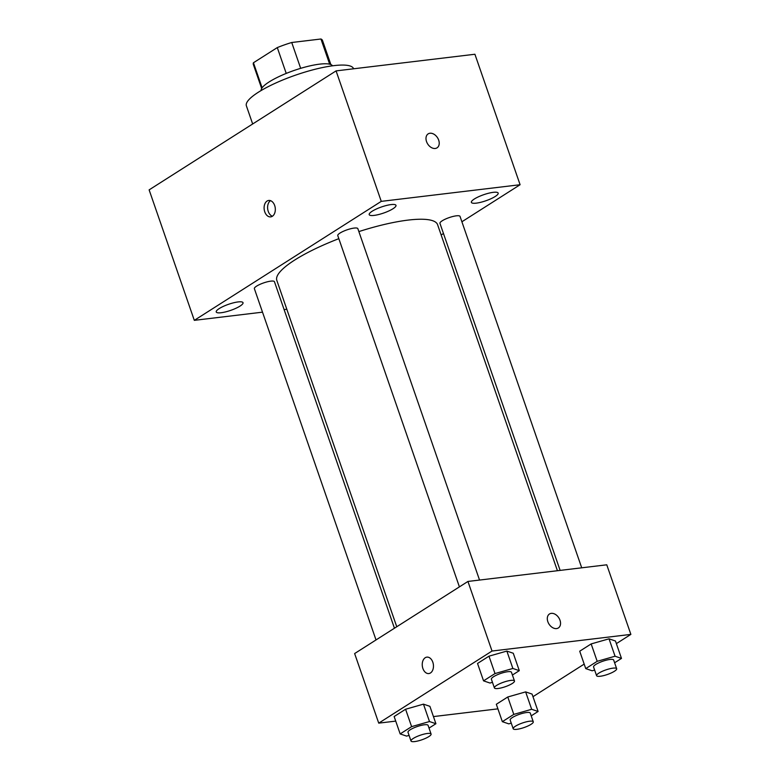 <?xml version="1.0" encoding="UTF-8"?>
<svg xmlns="http://www.w3.org/2000/svg" width="780" height="780" viewBox="0 0 780 780"><rect width="100%" height="100%" fill="white"/><g stroke="black" fill="none" stroke-linecap="round" stroke-linejoin="round"><path stroke-width="1.17" d="M262.119 87.818L253.441 62.761A36.602 8.317 160.9 0 0 253.334 64.447L261.671 88.501M253.441 62.761L277.29 47.59A36.602 8.317 160.9 0 1 291.73 42.5L320.95 39A36.602 8.317 160.9 0 1 322.51 40.492L330.847 64.545M286.231 73.417L277.29 47.59M329.667 64.184L320.95 39M300.671 68.338L291.73 42.5M261.134 90.529A37.81 8.6 -19.1 0 1 269.197 81.89A37.81 8.6 -19.1 0 1 306.823 66.632A37.81 8.6 -19.1 0 1 332.514 65.812M353.603 68.796L353.564 68.708A56.716 12.889 160.9 0 0 333.967 65.627A56.716 12.889 160.9 0 0 275.028 83.353A56.716 12.889 160.9 0 0 246.382 105.827L252.661 123.971M262.509 312.166L194.308 320.346L149.126 189.871L336.073 70.892L474.913 54.249L520.094 184.724L461.897 221.774M495.193 196.492A14.176 3.227 160.9 0 0 498.176 193.099A14.176 3.227 160.9 0 0 483.717 194.698A14.176 3.227 160.9 0 0 471.373 202.381A14.176 3.227 160.9 0 0 480.763 202.293A14.176 3.227 160.9 0 0 495.193 196.492M393.003 208.738A14.176 3.227 160.9 0 0 395.986 205.355A14.176 3.227 160.9 0 0 381.537 206.944A14.176 3.227 160.9 0 0 369.194 214.627A14.176 3.227 160.9 0 0 378.583 214.549A14.176 3.227 160.9 0 0 393.003 208.738M240.045 306.082A14.176 3.227 160.9 0 0 243.028 302.698A14.176 3.227 160.9 0 0 228.579 304.288A14.176 3.227 160.9 0 0 216.236 311.971A14.176 3.227 160.9 0 0 225.625 311.883A14.176 3.227 160.9 0 0 240.045 306.082M443.469 233.493L441.148 234.965M194.308 320.346L381.264 201.367L336.073 70.892M264.752 211.819A8.268 5.567 -96.8 0 0 270.699 216.879A8.268 5.567 -96.8 0 0 275.243 208.006A8.268 5.567 -96.8 0 0 268.729 200.45A8.268 5.567 -96.8 0 0 264.752 211.819M270.523 200.665A8.268 5.567 -96.8 0 0 268.252 211.399A8.268 5.567 -96.8 0 0 272.395 216.245M381.264 201.367L520.094 184.724M435.24 148.473A8.268 5.821 -122.5 0 1 427.04 142.808A8.268 5.821 -122.5 0 1 428.161 133.877A8.268 5.821 -122.5 0 1 437.522 137.728A8.268 5.821 -122.5 0 1 437.044 147.839A8.268 5.821 -122.5 0 1 435.24 148.473M428.161 133.877A8.268 5.821 -122.5 0 1 437.512 137.738A8.268 5.821 -122.5 0 1 437.044 147.839M286.816 309.26L284.105 309.582M479.534 580.057L357.844 228.647A10.627 2.418 160.9 0 0 354.178 228.072A10.627 2.418 160.9 0 0 343.132 231.397A10.627 2.418 160.9 0 0 337.769 235.599L459.41 586.872M394.446 628.222L274.453 281.716A10.627 2.418 160.9 0 0 270.787 281.141A10.627 2.418 160.9 0 0 259.74 284.466A10.627 2.418 160.9 0 0 254.377 288.678L376.019 639.941M581.714 567.811L460.034 216.401A10.627 2.418 160.9 0 0 449.202 217.591A10.627 2.418 160.9 0 0 439.949 223.353L560.128 570.394M557.417 570.716L437.599 224.698A85.079 19.344 160.9 0 0 408.194 220.087A85.079 19.344 160.9 0 0 358.868 231.592M338.832 238.67A85.079 19.344 160.9 0 0 276.812 280.371L396.757 626.75M395.723 721.11L378.729 723.138L354.637 653.552L467.932 581.451L606.772 564.808L630.874 634.393L616.366 643.627M378.729 723.138L492.034 651.037L467.932 581.451M432.812 662.191A8.268 5.567 83.2 0 1 428.834 673.559A8.268 5.567 83.2 0 1 422.321 666.003A8.268 5.567 83.2 0 1 426.865 657.13A8.268 5.567 83.2 0 1 432.812 662.191M496.324 704.272L507.77 696.989L525.642 691.889L532.067 694.083L525.642 691.889L507.77 696.989L496.324 704.272L502.349 721.675L513.796 714.392L531.667 709.293L538.093 711.477L531.219 715.855M477.535 663.458L488.982 656.175L506.854 651.076L513.279 653.26L506.854 651.076L488.982 656.175L477.535 663.458L483.551 680.852L495.007 673.569L512.879 668.47L519.295 670.654L512.421 675.032M497.913 708.854L433.436 716.586M584.181 664.102L532.974 696.696M492.034 651.037L630.874 634.393M394.144 716.527L405.59 709.244L423.462 704.145L429.887 706.329L423.462 704.145L405.59 709.244L394.144 716.527L400.169 733.922L411.616 726.638L429.488 721.539L435.913 723.723L429.029 728.101M579.716 651.202L591.162 643.919L609.034 638.82L615.459 641.004L609.034 638.82L591.162 643.919L579.716 651.202L585.741 668.606L597.188 661.313L615.059 656.224L621.484 658.408L614.611 662.785M556.559 628.582A8.268 5.821 -122.5 0 1 548.35 622.918A8.268 5.821 -122.5 0 1 549.481 613.987A8.268 5.821 -122.5 0 1 558.831 617.838A8.268 5.821 -122.5 0 1 558.363 627.949A8.268 5.821 -122.5 0 1 556.559 628.582M549.481 613.987A8.268 5.821 -122.5 0 1 558.831 617.848A8.268 5.821 -122.5 0 1 558.363 627.949M428.834 673.559A8.268 5.567 83.2 0 1 422.331 666.003A8.268 5.567 83.2 0 1 426.865 657.13M594.643 670.078L592.166 670.79L585.741 668.606M616.668 668.723L613.655 660.026A10.627 2.418 160.9 0 0 609.98 659.451A10.627 2.418 160.9 0 0 598.942 662.776A10.627 2.418 160.9 0 0 593.57 666.978L596.583 675.675A10.627 2.418 160.9 0 0 607.415 674.486A10.627 2.418 160.9 0 0 616.668 668.723A10.627 2.418 160.9 0 0 612.992 668.148A10.627 2.418 160.9 0 0 601.955 671.473A10.627 2.418 160.9 0 0 596.583 675.675M597.188 661.313L591.162 643.919M615.059 656.224L609.034 638.82M621.484 658.408L615.459 641.004M511.261 723.148L508.775 723.859L502.349 721.675M533.276 721.792L530.264 713.096A10.627 2.418 160.9 0 0 526.588 712.52A10.627 2.418 160.9 0 0 515.551 715.845A10.627 2.418 160.9 0 0 510.178 720.047L513.191 728.754A10.627 2.418 160.9 0 0 524.024 727.555A10.627 2.418 160.9 0 0 533.276 721.792A10.627 2.418 160.9 0 0 529.6 721.217A10.627 2.418 160.9 0 0 518.563 724.542A10.627 2.418 160.9 0 0 513.191 728.754M513.796 714.392L507.77 696.989M531.667 709.293L525.642 691.889M538.093 711.477L532.067 694.083M492.463 682.334L489.976 683.036L483.551 680.852M514.478 680.979L511.466 672.282A10.627 2.418 160.9 0 0 507.8 671.707A10.627 2.418 160.9 0 0 496.753 675.022A10.627 2.418 160.9 0 0 491.39 679.234L494.403 687.931A10.627 2.418 160.9 0 0 505.225 686.731A10.627 2.418 160.9 0 0 514.478 680.979A10.627 2.418 160.9 0 0 510.802 680.404A10.627 2.418 160.9 0 0 499.766 683.719A10.627 2.418 160.9 0 0 494.403 687.931M495.007 673.569L488.982 656.175M512.879 668.47L506.854 651.076M519.295 670.654L513.279 653.26M409.071 735.404L406.594 736.106L400.169 733.922M431.087 734.048L428.074 725.351A10.627 2.418 160.9 0 0 424.408 724.776A10.627 2.418 160.9 0 0 413.361 728.091A10.627 2.418 160.9 0 0 407.998 732.303L411.011 741A10.627 2.418 160.9 0 0 421.844 739.81A10.627 2.418 160.9 0 0 431.087 734.048A10.627 2.418 160.9 0 0 427.421 733.473A10.627 2.418 160.9 0 0 416.374 736.788A10.627 2.418 160.9 0 0 411.011 741M411.616 726.638L405.59 709.244M429.488 721.539L423.462 704.145M435.913 723.723L429.887 706.329"/></g></svg>
